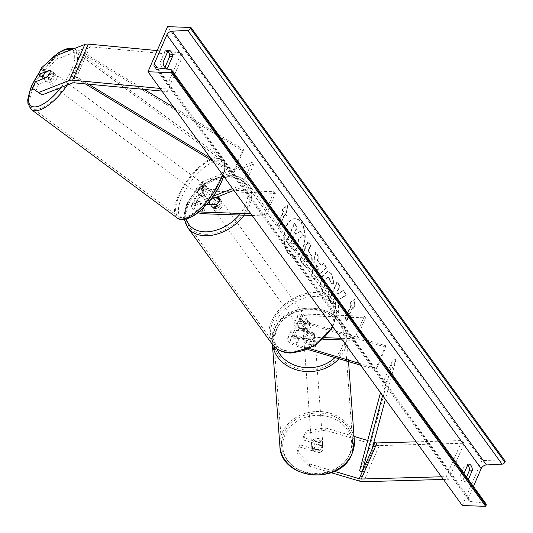 <?xml version="1.0" encoding="UTF-8"?>
<svg xmlns="http://www.w3.org/2000/svg" width="533" height="533" viewBox="0 0 533 533"><rect width="100%" height="100%" fill="white"/><g stroke="black" fill="none" stroke-linecap="round" stroke-linejoin="round"><path stroke-width="0.4" stroke-dasharray="2.67 2" d="M216.032 197.45L208.223 197.17A5.616 2.705 23.5 0 1 202.627 195.118A5.616 2.705 23.5 0 1 200.655 191.6A5.616 2.705 23.5 0 1 201.641 190.741L208.763 187.949L206.684 186.403L199.555 189.195A8.421 4.057 23.5 0 0 198.083 190.481A8.421 4.057 23.5 0 0 201.034 195.758A8.421 4.057 23.5 0 0 209.436 198.842L220.176 199.222A5.616 3.811 144.1 0 1 220.349 199.442A5.616 3.811 144.1 0 1 217.038 206.444L206.291 206.058L202.96 213.726M206.291 206.058A8.421 4.057 -156.5 0 1 197.896 202.973A8.421 4.057 -156.5 0 1 194.945 197.696A8.421 4.057 -156.5 0 1 196.417 196.411L203.546 193.619A5.616 2.139 -53.4 0 0 206.398 189.508A5.616 2.139 -53.4 0 0 206.684 186.403M208.763 187.949A5.616 2.139 126.6 0 1 208.483 191.054A5.616 2.139 126.6 0 1 205.625 195.165L198.503 197.956A5.616 2.705 -156.5 0 0 197.516 198.816A5.616 2.705 -156.5 0 0 199.482 202.333A5.616 2.705 -156.5 0 0 205.085 204.392L206.557 204.445M252.122 215.485L265.547 215.965L275.354 193.412L212.767 191.174A8.421 4.057 23.5 0 1 204.366 188.089A8.421 4.057 23.5 0 1 201.421 182.812A8.421 4.057 23.5 0 1 202.893 181.526L251.869 162.332L242.062 184.884L232.628 188.582M275.354 193.412L274.149 191.74L211.561 189.501A5.616 2.705 23.5 0 1 205.958 187.449A5.616 2.705 23.5 0 1 203.992 183.932A5.616 2.705 23.5 0 1 204.972 183.072L253.955 163.878L251.869 162.332M199.189 211.561A5.616 2.705 23.5 0 1 194.185 206.484A5.616 2.705 23.5 0 1 195.165 205.625L210.708 199.535M197.976 212.554A8.421 4.057 23.5 0 1 191.614 205.365A8.421 4.057 23.5 0 1 193.086 204.079L213.22 196.191M265.547 215.965L264.341 214.299L250.916 213.82M253.955 163.878L244.147 186.43L242.062 184.884M233.96 190.421L244.147 186.43M274.149 191.74L264.341 214.299M219.29 198.003L220.176 199.222M205.625 195.165L203.546 193.619M215.825 204.772L217.038 206.444M35.818 90.89L38.696 84.267L50.255 79.737A5.616 2.139 -53.4 0 0 53.113 75.626A5.616 2.139 -53.4 0 0 53.393 72.521L50.062 70.043M41.381 67.951L44.712 70.429L57.744 58.843L88.165 46.917A4.491 2.165 23.5 0 1 89.557 46.724A4.491 2.165 23.5 0 1 89.89 46.744L182.939 55.499L167.249 91.583L165.65 88.938L160.033 88.411M44.712 70.429L41.834 77.052M57.744 58.843L54.413 56.365M161.979 91.09L167.249 91.583M168.328 51.628L181.34 52.847L165.65 88.938M157.182 50.575L167.722 51.568M182.939 55.499L181.34 52.847M53.393 72.521L43.013 76.585M38.696 84.267L35.365 81.796M50.255 79.737L46.924 77.265M299.966 444.802L300.146 447.167L297.261 453.79L309.633 466.288L309.46 463.923L297.088 451.424L299.966 444.802L318.887 450.425L319.06 452.79A5.616 4.77 -4.2 0 0 322.731 449.805A5.616 4.77 -4.2 0 0 323.078 447.827A5.616 4.77 -4.2 0 0 322.199 445.568L303.284 439.945L306.162 433.322L305.989 430.964L303.104 437.586L303.284 439.945M318.887 450.425A5.616 4.77 -4.2 0 0 322.558 447.44A5.616 4.77 -4.2 0 0 322.898 445.468A5.616 4.77 -4.2 0 0 322.025 443.209L303.104 437.586M305.989 430.964L325.15 427.832L325.323 430.198L375.099 444.988A8.981 4.324 -156.5 0 0 378.617 445.601A8.981 4.324 -156.5 0 0 379.256 445.601L464.236 443.229L448.546 479.314L443.423 479.46M325.15 427.832L354.039 436.42M367.71 440.485L373.873 442.317M441.477 476.782L446.294 476.642L448.546 479.314M416.16 441.837L461.984 440.558L464.236 443.229M461.984 440.558L446.294 476.642M309.46 463.923L334.471 471.359M297.088 451.424L297.261 453.79M300.146 447.167L319.06 452.79M325.323 430.198L306.162 433.322M309.633 466.288L331.253 472.711M322.025 443.209L322.199 445.568M310.779 340.267L299.12 336.803A5.616 2.705 23.5 0 1 293.756 331.613A5.616 2.705 23.5 0 1 296.481 330.513L307.228 330.9A5.616 3.811 -35.9 0 0 310.539 323.891A5.616 3.811 -35.9 0 0 310.366 323.678L299.619 323.291A5.616 2.705 -156.5 0 0 296.894 324.39A5.616 2.705 -156.5 0 0 302.258 329.587L313.917 333.045A5.616 4.77 175.8 0 1 314.79 335.31A5.616 4.77 175.8 0 1 314.45 337.282A5.616 4.77 175.8 0 1 310.779 340.267L310.886 341.74A5.616 4.77 -4.2 0 0 314.557 338.761A5.616 4.77 -4.2 0 0 314.903 336.783A5.616 4.77 -4.2 0 0 314.024 334.524L302.364 331.06A8.421 4.057 -156.5 0 1 294.316 323.271A8.421 4.057 -156.5 0 1 298.413 321.626L309.153 322.012A5.616 3.811 144.1 0 1 309.327 322.225A5.616 3.811 144.1 0 1 306.015 329.227L295.275 328.841L291.937 336.51A8.421 4.057 -156.5 0 0 287.847 338.162A8.421 4.057 -156.5 0 0 295.895 345.95L307.907 349.515M385.852 347.21L385.739 345.73L305.589 321.912A5.616 2.705 -156.5 0 1 300.226 316.722A5.616 2.705 -156.5 0 1 302.957 315.623L365.545 317.868L364.339 316.196L301.745 313.957A8.421 4.057 -156.5 0 0 297.654 315.603A8.421 4.057 -156.5 0 0 305.702 323.391L385.852 347.21L376.038 369.762L360.601 365.178M323.438 339.268L293.15 338.182A5.616 2.705 -156.5 0 0 290.418 339.281A5.616 2.705 -156.5 0 0 295.782 344.471L309.833 348.649M364.339 316.196L354.532 338.755L355.738 340.42L342.313 339.941M354.532 338.755L341.107 338.275M325.017 337.695L291.937 336.51M295.275 328.841A8.421 4.057 23.5 0 0 291.178 330.493A8.421 4.057 23.5 0 0 299.226 338.282L310.886 341.74M385.739 345.73L375.932 368.29L376.038 369.762M359.269 363.333L375.932 368.29M365.545 317.868L355.738 340.42M310.366 323.678L309.153 322.012M313.917 333.045L314.024 334.524M307.228 330.9L306.015 329.227M219.303 198.029L220.755 200.028A5.616 3.811 -35.9 0 0 220.589 199.775A5.616 3.811 -35.9 0 0 218.01 198.556A5.616 3.811 -35.9 0 0 214.086 199.788L212.634 197.79A5.616 3.811 144.1 0 0 210.755 199.522M214.812 208.576A5.616 3.811 144.1 0 1 212.227 207.364A5.616 3.811 144.1 0 1 213.087 202.333A5.616 3.811 144.1 0 1 218.73 199.555A5.616 3.811 144.1 0 1 221.315 200.774A5.616 3.811 144.1 0 1 220.455 205.805A5.616 3.811 144.1 0 1 214.812 208.576M210.229 204.572L211.334 206.104A5.616 3.811 -35.9 0 0 211.501 206.364A5.616 3.811 -35.9 0 0 214.086 207.577A5.616 3.811 -35.9 0 0 218.01 206.344L216.558 204.346M301.858 328.694A5.616 3.811 144.1 0 1 299.273 327.475A5.616 3.811 144.1 0 1 300.132 322.445A5.616 3.811 144.1 0 1 305.775 319.673A5.616 3.811 144.1 0 1 308.36 320.893A5.616 3.811 144.1 0 1 307.508 325.923A5.616 3.811 144.1 0 1 301.858 328.694M304.03 323.911L310.699 324.151L309.253 322.145A5.616 3.811 -35.9 0 0 309.087 321.892A5.616 3.811 -35.9 0 0 306.502 320.673A5.616 3.811 -35.9 0 0 302.577 321.905L304.03 323.911A5.616 3.811 144.1 0 0 301.285 330.227L299.832 328.221A5.616 3.811 -35.9 0 0 299.999 328.481A5.616 3.811 -35.9 0 0 302.584 329.694A5.616 3.811 -35.9 0 0 306.508 328.461L307.954 330.467L301.285 330.227M310.699 324.151A5.616 3.811 144.1 0 1 307.954 330.467M214.959 197.87L212.634 197.79M218.01 206.344L211.334 206.104M214.086 199.788L220.755 200.028M302.577 321.905L309.253 322.145M306.508 328.461L299.832 328.221M300.645 327.029A5.616 3.811 144.1 0 1 298.06 325.81A5.616 3.811 144.1 0 1 298.92 320.779A5.616 3.811 144.1 0 1 304.57 318.008A5.616 3.811 144.1 0 1 307.155 319.22A5.616 3.811 144.1 0 1 306.295 324.251A5.616 3.811 144.1 0 1 300.645 327.029M219.942 201.227A5.616 3.811 -35.9 0 0 214.293 203.999A5.616 3.811 -35.9 0 0 213.433 209.029A5.616 3.811 -35.9 0 0 216.018 210.249A5.616 3.811 -35.9 0 0 221.668 207.47A5.616 3.811 -35.9 0 0 222.528 202.44A5.616 3.811 -35.9 0 0 219.942 201.227M205.565 234.293A35.531 24.132 -35.9 0 0 241.322 216.731A35.531 24.132 -35.9 0 0 246.752 184.884A35.531 24.132 -35.9 0 0 230.396 177.183A35.531 24.132 -35.9 0 0 194.638 194.738A35.531 24.132 -35.9 0 0 189.208 226.585A35.531 24.132 -35.9 0 0 205.565 234.293M315.023 293.963A35.531 24.132 144.1 0 1 331.379 301.665A35.531 24.132 144.1 0 1 325.949 333.511A35.531 24.132 144.1 0 1 290.192 351.074A35.531 24.132 144.1 0 1 273.835 343.365A35.531 24.132 144.1 0 1 279.265 311.519A35.531 24.132 144.1 0 1 315.023 293.963M48.356 79.384A5.616 2.139 126.6 0 1 51.708 74.807A5.616 2.139 126.6 0 1 54.912 73.614A5.616 2.139 126.6 0 1 54.779 76.865A5.616 2.139 126.6 0 1 51.428 81.442A5.616 2.139 126.6 0 1 48.217 82.628A5.616 2.139 126.6 0 1 48.356 79.384M49.396 74.933A5.616 2.139 126.6 0 1 53.666 72.688A5.616 2.139 126.6 0 1 53.98 73.134L49.396 74.933L45.645 72.148M50.235 70.349L53.98 73.134M198.309 190.787A5.616 2.139 126.6 0 1 201.661 186.21A5.616 2.139 126.6 0 1 204.865 185.024A5.616 2.139 126.6 0 1 204.732 188.269A5.616 2.139 126.6 0 1 201.381 192.846A5.616 2.139 126.6 0 1 198.169 194.032A5.616 2.139 126.6 0 1 198.309 190.787M206.438 186.397L201.847 188.196A5.616 2.139 126.6 0 1 206.118 185.95A5.616 2.139 126.6 0 1 206.438 186.397L208.936 188.256A5.616 2.139 126.6 0 1 208.483 191.054A5.616 2.139 126.6 0 1 206.191 194.572L203.693 192.713A5.616 2.139 126.6 0 1 199.422 194.965A5.616 2.139 126.6 0 1 199.102 194.512L203.693 192.713M201.847 188.196L204.346 190.054A5.616 2.139 126.6 0 0 202.06 193.572A5.616 2.139 126.6 0 0 201.601 196.371L199.102 194.512M201.601 196.371L206.191 194.572M208.936 188.256L204.346 190.054M51.235 79.45A5.616 2.139 126.6 0 1 46.971 81.702A5.616 2.139 126.6 0 1 46.651 81.249L51.235 79.45L47.49 76.665M43.233 78.711L46.651 81.249M196.224 189.242A5.616 2.139 126.6 0 1 199.575 184.665A5.616 2.139 126.6 0 1 202.787 183.472A5.616 2.139 126.6 0 1 202.647 186.723A5.616 2.139 126.6 0 1 199.295 191.3A5.616 2.139 126.6 0 1 196.091 192.486A5.616 2.139 126.6 0 1 196.224 189.242M56.858 78.411A5.616 2.139 -53.4 0 0 56.998 75.166A5.616 2.139 -53.4 0 0 53.786 76.352A5.616 2.139 -53.4 0 0 50.435 80.929A5.616 2.139 -53.4 0 0 50.302 84.174A5.616 2.139 -53.4 0 0 53.507 82.988A5.616 2.139 -53.4 0 0 56.858 78.411M33.319 87.639A35.531 13.552 -53.4 0 0 32.46 108.192A35.531 13.552 -53.4 0 0 52.767 100.677A35.531 13.552 -53.4 0 0 73.974 71.702A35.531 13.552 -53.4 0 0 74.84 51.148A35.531 13.552 -53.4 0 0 54.533 58.663A35.531 13.552 -53.4 0 0 33.319 87.639M219.763 180.014A35.531 13.552 126.6 0 1 198.556 208.983A35.531 13.552 126.6 0 1 178.249 216.505A35.531 13.552 126.6 0 1 179.108 195.944A35.531 13.552 126.6 0 1 200.321 166.976A35.531 13.552 126.6 0 1 220.629 159.46A35.531 13.552 126.6 0 1 219.763 180.014M287.673 252.802A18.935 10.487 -88 0 1 284.515 231.482A18.935 10.487 -88 0 1 294.969 218.663A18.935 10.487 -88 0 1 300.905 222.368A18.935 10.487 -88 0 1 304.07 243.688A18.935 10.487 -88 0 1 293.616 256.506A18.935 10.487 -88 0 1 287.673 252.802M288.146 252.815A18.935 10.487 -88 0 1 284.982 231.502A18.935 10.487 -88 0 1 295.435 218.683A18.935 10.487 -88 0 1 301.378 222.388A18.935 10.487 -88 0 1 304.536 243.708A18.935 10.487 -88 0 1 294.083 256.526A18.935 10.487 -88 0 1 288.146 252.815M333.678 283.676L331.166 273.689L327.495 271.357L322.099 276.194C319.833 282.27 320.173 287.747 323.118 292.61L326.776 295.082L328.861 294.509L328.108 288.813L326.829 289.126L325.077 288.007C323.751 285.741 323.671 283.09 324.844 280.058L327.668 277.353L329.267 278.366L330.5 283.569L334.151 283.689L331.633 273.709L327.962 271.37L322.565 276.207C320.3 282.29 320.639 287.76 323.584 292.624L327.242 295.102L328.861 294.509M310.752 264.821L310.779 264.774C312.458 260.224 312.012 256.146 309.44 252.535L308.114 250.71L310.359 245.553L307.674 241.855L299.832 259.897L303.977 265.614L307.314 267.992L311.245 264.788C312.924 260.244 312.478 256.166 309.906 252.555L308.114 250.71M337.909 300.026L338.195 312.838L335.017 308.454L334.871 296.535L331.686 303.857L329.008 300.159L336.856 282.11L339.534 285.815L337.502 290.478L337.602 293.87L342.946 290.518L346.164 294.962L337.909 300.026L338.375 300.039L338.662 312.851L338.195 312.838M164.95 67.405L164.657 68.084A7.016 3.884 -88 0 1 163.931 68.177A7.016 3.884 -88 0 1 160.306 62.075L165.403 50.349A7.016 3.884 -88 0 1 166.129 50.249A7.016 3.884 -88 0 1 167.915 51.128M505.271 461.238L481.919 460.405L167.582 26.65M481.919 460.405L462.304 505.517M467.734 464.863A7.016 3.884 92 0 0 465.955 463.983A7.016 3.884 92 0 0 465.229 464.083L460.132 475.809A7.016 3.884 92 0 0 463.757 481.912A7.016 3.884 92 0 0 464.483 481.819L466.568 477.015M283.309 211.601L281.857 209.602L287.094 205.571L286.208 215.605L284.762 213.606L278.872 227.138L277.426 225.139L283.309 211.601L283.776 211.621L277.893 225.153L277.426 225.139M353.912 309.033L354.791 298.993L349.561 303.024L351.014 305.029L345.124 318.561L346.577 320.56L352.46 307.028L354.378 309.047L355.258 299.013L354.791 298.993M321.159 265.581L317.408 260.404L318.121 256.266L315.356 252.449L311.592 276.154L314.164 279.698L326.109 267.286L323.251 263.342L321.159 265.581L321.626 265.594L317.875 260.424L317.408 260.404M486.009 503.845A2.525 1.712 -35.9 0 0 485.037 503.312L470.579 501.44A4.77 3.238 144.1 0 1 468.74 500.434A4.77 3.238 144.1 0 1 468.634 497.496L473.424 486.476M463.996 473.464L462.93 475.909A7.016 3.884 92 0 0 466.562 482.012A7.016 3.884 92 0 0 467.281 481.919L468.347 479.473M163.105 62.174L160.306 62.075M168.208 50.448L165.403 50.349M166.016 68.131L164.657 68.084M462.93 475.909L460.132 475.809M467.281 481.919L464.483 481.819M468.034 464.183L465.229 464.083M297.587 247.225L298.034 238.871L303.084 235.759L299.986 231.475L295.648 234.26L294.469 232.635L296.854 227.158L294.169 223.454L286.308 241.536L290.885 247.858L294.236 250.337L294.896 250.25L297.587 247.225L298.054 247.245L298.5 238.891L303.084 235.759M299.986 231.475L296.115 234.28L294.942 232.654L297.321 227.178L294.636 223.467L286.774 241.549L291.358 247.878L294.896 250.25M295.362 250.27L298.054 247.245M286.774 241.549L286.308 241.536M294.636 223.467L294.169 223.454M297.321 227.178L296.854 227.158M294.942 232.654L294.469 232.635M296.115 234.28L295.648 234.26M300.452 231.495L303.55 235.773M298.5 238.891L298.034 238.871M277.893 225.153L279.339 227.151L278.872 227.138M283.776 211.621L282.323 209.616L287.56 205.591L286.674 215.625L285.228 213.62L279.339 227.151M285.228 213.62L284.762 213.606M286.674 215.625L286.208 215.605M287.56 205.591L287.094 205.571M282.323 209.616L281.857 209.602M355.258 299.013L349.561 303.024M350.028 303.044L351.48 305.043L351.014 305.029M351.48 305.043L345.591 318.574L345.124 318.561M352.46 307.028L352.926 307.048L347.043 320.58L345.591 318.574M347.043 320.58L346.577 320.56M352.926 307.048L354.378 309.047M338.662 312.851L335.484 308.467L335.337 296.555L332.152 303.87L329.474 300.172L337.322 282.13L340.001 285.828L337.975 290.492L338.069 293.883L343.412 290.538L346.63 294.982L338.375 300.039M346.63 294.982L346.164 294.962M343.412 290.538L342.946 290.518M338.069 293.883L337.602 293.87M337.975 290.492L337.502 290.478M340.001 285.828L339.534 285.815M337.322 282.13L336.856 282.11M329.474 300.172L329.008 300.159M332.152 303.87L331.686 303.857M335.337 296.555L334.871 296.535M335.484 308.467L335.017 308.454M308.174 260.89L306.908 262.096L304.336 259.391L306.415 254.627L307.681 256.38L308.174 260.89L308.64 260.91L307.374 262.109L304.336 259.391M304.803 259.411L306.881 254.641L306.415 254.627M306.881 254.641L308.147 256.393L308.64 260.91M308.58 250.723L310.826 245.566L310.359 245.553M310.826 245.566L308.147 241.869L307.674 241.855M308.147 241.869L300.299 259.911L299.832 259.897M300.299 259.911L304.443 265.634L307.788 268.012L311.219 264.841M329.327 294.529L328.575 288.826L328.108 288.813M328.575 288.826L327.302 289.139L325.543 288.027C324.217 285.755 324.137 283.103 325.31 280.072L328.135 277.367L329.734 278.386L330.966 283.589L330.5 283.569M330.966 283.589L334.151 283.689M316.549 265.414L318.707 268.385L315.416 272.003L316.549 265.414L317.022 265.427L319.174 268.405L318.707 268.385M319.174 268.405L315.889 272.023L315.416 272.003M317.875 260.424L318.587 256.28L318.121 256.266M318.587 256.28L315.822 252.462L315.356 252.449M315.822 252.462L312.058 276.174L311.592 276.154M312.058 276.174L314.63 279.712L314.164 279.698M314.63 279.712L326.576 267.3L326.109 267.286M326.576 267.3L323.718 263.362L323.251 263.342M323.718 263.362L321.626 265.594M315.889 272.023L317.022 265.427M295.042 243.141L293.883 244.261L290.878 240.903L292.764 236.565L294.536 239.011L295.042 243.141L295.515 243.155L294.356 244.274L291.344 240.923L293.23 236.579L295.002 239.024L295.515 243.155M293.23 236.579L292.764 236.565M291.344 240.923L290.878 240.903M312.158 447.627L312.351 450.285A5.616 4.77 175.8 0 1 311.878 448.653A5.616 4.77 175.8 0 1 312.225 446.681A5.616 4.77 175.8 0 1 315.096 443.969L322.605 446.201A5.616 4.77 175.8 0 1 323.078 447.827A5.616 4.77 175.8 0 1 322.731 449.805A5.616 4.77 175.8 0 1 319.86 452.517L319.66 449.859A5.616 4.77 175.8 0 1 312.158 447.627L319.66 449.859M322.472 446.261A5.616 4.77 175.8 0 1 316.395 449.432A5.616 4.77 175.8 0 1 311.618 445.108A5.616 4.77 175.8 0 1 311.958 443.136A5.616 4.77 175.8 0 1 318.041 439.958A5.616 4.77 175.8 0 1 322.811 444.282A5.616 4.77 175.8 0 1 322.472 446.261M314.643 339.941A5.616 4.77 175.8 0 1 308.567 343.119A5.616 4.77 175.8 0 1 303.79 338.788A5.616 4.77 175.8 0 1 304.136 336.816A5.616 4.77 175.8 0 1 310.213 333.638A5.616 4.77 175.8 0 1 314.99 337.969A5.616 4.77 175.8 0 1 314.643 339.941M314.45 335.45L306.941 333.218A5.616 4.77 175.8 0 1 314.45 335.45L314.317 333.678A5.616 4.77 175.8 0 1 314.79 335.31A5.616 4.77 175.8 0 1 314.45 337.282A5.616 4.77 175.8 0 1 311.572 339.994L311.705 341.766A5.616 4.77 175.8 0 1 304.196 339.534L311.705 341.766M303.79 338.788L303.597 336.13A5.616 4.77 175.8 0 0 304.07 337.762L304.196 339.534M303.597 336.13A5.616 4.77 175.8 0 1 303.937 334.158A5.616 4.77 175.8 0 1 306.815 331.446L306.941 333.218M304.07 337.762L311.572 339.994M314.317 333.678L306.815 331.446M312.351 450.285L319.86 452.517M322.605 446.201L322.405 443.543L314.903 441.311A5.616 4.77 175.8 0 1 322.405 443.543M314.903 441.311L315.096 443.969M314.75 341.42A5.616 4.77 175.8 0 1 308.674 344.591A5.616 4.77 175.8 0 1 303.897 340.267A5.616 4.77 175.8 0 1 304.243 338.295A5.616 4.77 175.8 0 1 310.319 335.117A5.616 4.77 175.8 0 1 315.096 339.441A5.616 4.77 175.8 0 1 314.75 341.42M311.852 441.657A5.616 4.77 -4.2 0 0 311.512 443.636A5.616 4.77 -4.2 0 0 316.282 447.96A5.616 4.77 -4.2 0 0 322.365 444.782A5.616 4.77 -4.2 0 0 322.705 442.81A5.616 4.77 -4.2 0 0 317.928 438.486A5.616 4.77 -4.2 0 0 311.852 441.657M350.374 453.103A35.531 30.188 -4.2 0 0 352.546 440.611A35.531 30.188 -4.2 0 0 322.318 413.235A35.531 30.188 -4.2 0 0 283.842 433.336A35.531 30.188 -4.2 0 0 281.671 445.828A35.531 30.188 -4.2 0 0 311.892 473.211A35.531 30.188 -4.2 0 0 350.374 453.103M276.234 329.967A35.531 30.188 175.8 0 1 314.71 309.866A35.531 30.188 175.8 0 1 344.938 337.249A35.531 30.188 175.8 0 1 342.759 349.741A35.531 30.188 175.8 0 1 304.283 369.842A35.531 30.188 175.8 0 1 274.062 342.466A35.531 30.188 175.8 0 1 276.234 329.967M144.15 89.411L85.22 53.686L75.413 76.239L88.511 84.181M210.622 158.214L233.947 172.352L243.754 149.8L173.778 107.38M85.22 53.686L84.001 54.573L242.535 150.692L232.728 173.245L233.947 172.352M242.535 150.692L243.754 149.8M84.001 54.573L74.194 77.132L85.333 83.881M212.727 161.119L232.728 173.245M75.413 76.239L74.194 77.132M382.607 395.546L386.132 382.368L395.939 359.808L385.366 399.35M371.981 449.392L369.376 448.366L393.334 358.782L383.527 381.335L386.132 382.368M393.334 358.782L395.939 359.808M380.502 392.641L383.527 381.335M369.376 448.366L359.568 470.919M212.767 191.174L209.436 198.842M202.893 181.526L199.555 189.195M204.972 183.072L201.641 190.741M211.561 189.501L208.223 197.17M196.417 196.411L193.086 204.079M198.503 197.956L195.165 205.625M205.085 204.392L203.806 207.33M88.165 46.917L72.468 83.008M89.89 46.744L74.2 82.835M375.099 444.988L359.409 481.079M379.256 445.601L363.566 481.692M301.745 313.957L298.413 321.626M305.702 323.391L302.364 331.06M302.957 315.623L299.619 323.291M305.589 321.912L302.258 329.587M299.226 338.282L295.895 345.95M299.12 336.803L295.782 344.471M296.481 330.513L293.15 338.182M239.217 215.026A34.525 23.445 -35.9 0 0 228.837 176.323A34.525 23.445 -35.9 0 0 196.91 190.294A34.525 23.445 -35.9 0 0 186.297 219.043M187.756 227.644A37.33 25.351 144.1 0 1 193.459 194.185A37.33 25.351 144.1 0 1 231.022 175.737A37.33 25.351 144.1 0 1 248.205 183.832A37.33 25.351 144.1 0 1 244.147 215.199M291.751 351.927A34.525 23.445 144.1 0 1 275.095 323.158A34.525 23.445 144.1 0 1 315.882 296.441A34.525 23.445 144.1 0 1 332.545 325.21A34.525 23.445 144.1 0 1 291.751 351.927M332.399 326.263A37.33 25.351 -35.9 0 0 332.832 300.612A37.33 25.351 -35.9 0 0 315.649 292.517A37.33 25.351 -35.9 0 0 278.086 310.966A37.33 25.351 -35.9 0 0 272.383 344.418M60.962 87.519A34.525 13.165 -53.4 0 0 71.315 70.383A34.525 13.165 -53.4 0 0 71.122 49.816M47.357 62.641A34.525 13.165 -53.4 0 0 39.429 72.448M31.387 109.631A37.33 14.238 126.6 0 1 32.293 88.038A37.33 14.238 126.6 0 1 54.573 57.604A37.33 14.238 126.6 0 1 75.913 49.702A37.33 14.238 126.6 0 1 75.006 71.302A37.33 14.238 126.6 0 1 67.305 85.033M181.773 197.27A34.525 13.165 126.6 0 1 213.58 161.785A34.525 13.165 126.6 0 1 221.268 181.786A34.525 13.165 126.6 0 1 189.455 217.271A34.525 13.165 126.6 0 1 181.773 197.27M222.641 174.804A37.33 14.238 -53.4 0 0 221.701 158.015A37.33 14.238 -53.4 0 0 200.361 165.916A37.33 14.238 -53.4 0 0 178.082 196.351A37.33 14.238 -53.4 0 0 177.176 217.944M468.634 497.496L157.255 67.818M470.579 501.44L156.249 67.691M485.037 503.312L170.707 69.563M298.074 247.192L297.607 247.172M291.358 247.878L290.885 247.858M306.062 261.143L305.596 261.13M308.147 256.393L307.681 256.38M308.667 260.857L308.194 260.844M311.245 264.788L310.779 264.774M309.906 252.555L309.44 252.535M304.443 265.634L303.977 265.614M331.633 273.709L331.166 273.689M322.592 276.154L322.125 276.141M322.565 276.207L322.099 276.194M323.584 292.624L323.118 292.61M325.543 288.027L325.077 288.007M325.31 280.072L324.844 280.058M325.33 280.018L324.864 280.005M329.734 278.386L329.267 278.366M295.489 243.208L295.022 243.195M295.002 239.024L294.536 239.011M293.103 243.348L292.637 243.328M284.895 435.095A34.525 29.328 -4.2 0 0 305.156 472.438A34.525 29.328 -4.2 0 0 349.535 454.303A34.525 29.328 -4.2 0 0 329.281 416.953A34.525 29.328 -4.2 0 0 284.895 435.095M279.878 445.961A37.33 31.713 175.8 0 1 282.164 432.836A37.33 31.713 175.8 0 1 322.585 411.716A37.33 31.713 175.8 0 1 354.338 440.478M276.867 348.835A34.525 29.328 175.8 0 1 277.067 328.774A34.525 29.328 175.8 0 1 321.452 310.632A34.525 29.328 175.8 0 1 341.706 347.982A34.525 29.328 175.8 0 1 334.957 357.556M338.941 358.742A37.33 31.713 -4.2 0 0 344.445 350.241A37.33 31.713 -4.2 0 0 346.723 337.116A37.33 31.713 -4.2 0 0 314.976 308.354A37.33 31.713 -4.2 0 0 274.548 329.467A37.33 31.713 -4.2 0 0 272.27 342.592A37.33 31.713 -4.2 0 0 272.49 344.565M201.421 182.812L198.083 190.481M203.992 183.932L200.655 191.6M197.516 198.816L194.185 206.484M194.945 197.696L191.614 205.365M219.143 197.77L220.349 199.442M322.898 445.468L322.811 444.282M297.654 315.603L294.316 323.271M300.226 316.722L296.894 324.39M293.756 331.613L290.418 339.281M291.178 330.493L287.847 338.162M314.99 337.969L314.903 336.783M310.539 323.891L309.327 322.225M332.852 326.889L336.57 312.851L332.832 300.612L248.205 183.832C244.061 178.402 238.038 175.517 230.143 175.19L212.88 178.648L196.977 189.148L186.517 203.966L184.351 219.449M211.501 206.364L212.227 207.364M299.273 327.475L299.999 328.481M308.36 320.893L309.087 321.892M220.589 199.775L221.315 200.774M298.06 325.81L213.433 209.029M331.379 301.665L246.752 184.884M273.835 343.365L189.208 226.585M307.155 319.22L222.528 202.44M223.7 176.263L225.359 167.988L225.159 164.124L224.313 161.319L221.701 158.015L74.04 48.676M45.758 64.06L39.842 71.489M53.666 72.688L54.912 73.614M204.865 185.024L206.118 185.95M198.169 194.032L199.422 194.965M46.971 81.702L48.217 82.628M202.787 183.472L56.998 75.166M178.249 216.505L32.46 108.192M220.629 159.46L74.84 51.148M196.091 192.486L50.302 84.174M295.435 218.683L294.969 218.663M468.74 500.434L154.41 66.685M168.934 50.355L166.129 50.249M166.736 68.277L163.931 68.177M466.562 482.012L463.757 481.912M468.76 464.083L465.955 463.983M294.702 250.35L294.236 250.337M294.083 256.526L293.616 256.506M306.908 262.096L307.374 262.109M307.314 267.992L307.788 268.012M327.495 271.357L327.962 271.37M326.776 295.082L327.242 295.102M326.829 289.126L327.302 289.139M327.668 277.353L328.135 277.367M294.356 244.274L293.883 244.261M348.529 361.587L346.723 337.116C346.237 303.457 286.274 297.121 274.602 329.134L272.27 342.592L272.403 344.451M311.878 448.653L311.618 445.108M303.897 340.267L311.512 443.636M344.938 337.249L352.546 440.611M274.062 342.466L281.671 445.828M315.096 339.441L322.705 442.81"/><path stroke-width="0.8" d="M250.916 213.82L201.754 212.061A5.616 2.705 23.5 0 1 199.189 211.561M252.122 215.485L202.96 213.726A8.421 4.057 23.5 0 1 197.976 212.554M213.22 196.191L232.628 188.582M210.708 199.535L233.96 190.421M206.557 204.445L215.825 204.772A5.616 3.811 -35.9 0 0 219.143 197.77A5.616 3.811 -35.9 0 0 218.97 197.556L216.032 197.45M218.97 197.556L219.29 198.003M32.486 88.418L42.054 94.927L32.486 88.418L35.365 81.796L46.924 77.265A5.616 2.139 -53.4 0 0 49.776 73.148A5.616 2.139 -53.4 0 0 50.062 70.043L38.503 74.573L41.381 67.951L54.413 56.365L84.827 44.446A8.981 4.324 23.5 0 1 87.625 44.059A8.981 4.324 23.5 0 1 88.291 44.099L157.182 50.575M38.722 92.456L69.137 80.53A8.981 4.324 23.5 0 1 71.935 80.143A8.981 4.324 23.5 0 1 72.601 80.19L160.033 88.411M42.054 94.927L72.468 83.008A4.491 2.165 23.5 0 1 73.867 82.815A4.491 2.165 23.5 0 1 74.2 82.835L161.979 91.09M43.013 76.585L41.834 77.052L38.503 74.573M167.722 51.568L168.328 51.628A7.016 3.884 -88 0 1 169.754 56.351L164.95 67.405M331.253 472.711L359.409 481.079A8.981 4.324 -156.5 0 0 362.926 481.692A8.981 4.324 -156.5 0 0 363.566 481.692L443.423 479.46M334.471 471.359L359.229 478.714A4.491 2.165 -156.5 0 0 360.994 479.02A4.491 2.165 -156.5 0 0 361.307 479.02L441.477 476.782M373.873 442.317L374.926 442.623A4.491 2.165 -156.5 0 0 376.684 442.93A4.491 2.165 -156.5 0 0 377.004 442.936L416.16 441.837M354.039 436.42L367.71 440.485M342.313 339.941L323.438 339.268M341.107 338.275L325.017 337.695M307.907 349.515L360.601 365.178M309.833 348.649L359.269 363.333M210.755 199.522A5.616 3.811 144.1 0 0 209.889 204.106L210.229 204.572M209.889 204.106L216.558 204.346A5.616 3.811 144.1 0 0 219.303 198.029L214.959 197.87M50.235 70.349A5.616 2.139 126.6 0 1 49.776 73.148A5.616 2.139 126.6 0 1 47.49 76.665L42.9 78.464A5.616 2.139 126.6 0 1 43.353 75.666A5.616 2.139 126.6 0 1 45.645 72.148L50.235 70.349M42.9 78.464L43.233 78.711M468.347 479.473L472.385 470.186L469.58 470.086A7.016 3.884 92 0 0 468.154 465.356A7.016 3.884 92 0 0 467.734 464.863M472.385 470.186A7.016 3.884 92 0 0 470.959 465.462A7.016 3.884 92 0 0 468.76 464.083A7.016 3.884 92 0 0 468.034 464.183L463.996 473.464M172.559 56.451L167.462 68.184A7.016 3.884 -88 0 1 166.736 68.277A7.016 3.884 -88 0 1 163.105 62.174L168.208 50.448A7.016 3.884 -88 0 1 168.934 50.355A7.016 3.884 -88 0 1 171.133 51.728A7.016 3.884 -88 0 1 172.559 56.451L169.754 56.351M167.915 51.128A7.016 3.884 -88 0 1 168.328 51.628M167.582 26.65L147.967 71.762L171.326 72.595L171.733 71.649A2.525 1.712 -35.9 0 0 171.679 70.09A2.525 1.712 -35.9 0 0 170.707 69.563L156.249 67.691A4.77 3.238 144.1 0 1 154.41 66.685A4.77 3.238 144.1 0 1 154.303 63.74L166.856 34.872A4.77 3.238 144.1 0 1 172.126 31.18L187.736 30.388A2.525 1.712 -35.9 0 0 190.528 28.436L190.941 27.483L167.582 26.65M171.326 72.595L485.656 506.35L462.304 505.517L147.967 71.762M466.568 477.015L469.58 470.086M473.424 486.476L481.186 468.62A4.77 3.238 144.1 0 1 486.456 464.936L502.073 464.136A2.525 1.712 -35.9 0 0 504.858 462.184L505.271 461.238L190.941 27.483M485.656 506.35L486.069 505.404A2.525 1.712 -35.9 0 0 486.009 503.845L171.679 70.09M167.462 68.184L166.016 68.131M88.511 84.181L210.622 158.214M144.15 89.411L173.778 107.38M85.333 83.881L212.727 161.119M385.366 399.35L371.981 449.392L362.174 471.945L382.607 395.546M362.174 471.945L359.568 470.919L380.502 392.641M203.806 207.33L201.754 212.061M88.291 44.099L72.601 80.19M84.827 44.446L69.137 80.53M377.004 442.936L361.307 479.02M374.926 442.623L359.229 478.714M186.297 219.043A34.525 23.445 -35.9 0 0 204.705 231.808A34.525 23.445 -35.9 0 0 239.217 215.026M244.147 215.199A37.33 25.351 144.1 0 1 204.939 235.733A37.33 25.351 144.1 0 1 187.756 227.644L272.383 344.418A37.33 25.351 -35.9 0 0 289.566 352.513A37.33 25.351 -35.9 0 0 332.399 326.263M71.122 49.816A34.525 13.165 -53.4 0 0 47.357 62.641M39.429 72.448A34.525 13.165 -53.4 0 0 31.813 85.86A34.525 13.165 -53.4 0 0 34.172 106.913A34.525 13.165 -53.4 0 0 60.962 87.519M67.305 85.033A37.33 14.238 126.6 0 1 31.387 109.631L177.176 217.944A37.33 14.238 -53.4 0 0 198.509 210.049A37.33 14.238 -53.4 0 0 220.795 179.608A37.33 14.238 -53.4 0 0 222.641 174.804M157.255 67.818L154.303 63.74M481.186 468.62L166.856 34.872M486.069 505.404L171.733 71.649M504.858 462.184L190.528 28.436M502.073 464.136L187.736 30.388M486.456 464.936L172.126 31.18M279.878 445.961C280.371 479.62 340.327 485.956 352 453.943L354.338 440.478A37.33 31.713 175.8 0 1 352.053 453.603A37.33 31.713 175.8 0 1 311.632 474.723A37.33 31.713 175.8 0 1 279.878 445.961L272.403 344.451M334.957 357.556A34.525 29.328 175.8 0 1 276.867 348.835M272.49 344.565A37.33 31.713 -4.2 0 0 299.619 370.662A37.33 31.713 -4.2 0 0 338.941 358.742M184.351 219.449L187.756 227.644M332.852 326.889L314.756 345.95L290.445 353.066C282.55 352.733 276.527 349.855 272.383 344.418M74.04 48.676L71.995 48.15L65.306 49.083L57.857 53.067L45.758 64.06M39.842 71.489L31.327 86.293L27.729 99.638L27.929 103.535L31.387 109.631M223.7 176.263L221.761 181.36C217.417 191.041 211.268 199.862 203.32 207.81C194.685 217.144 182.233 222.348 177.176 217.944M354.338 440.478L348.529 361.587"/></g></svg>

